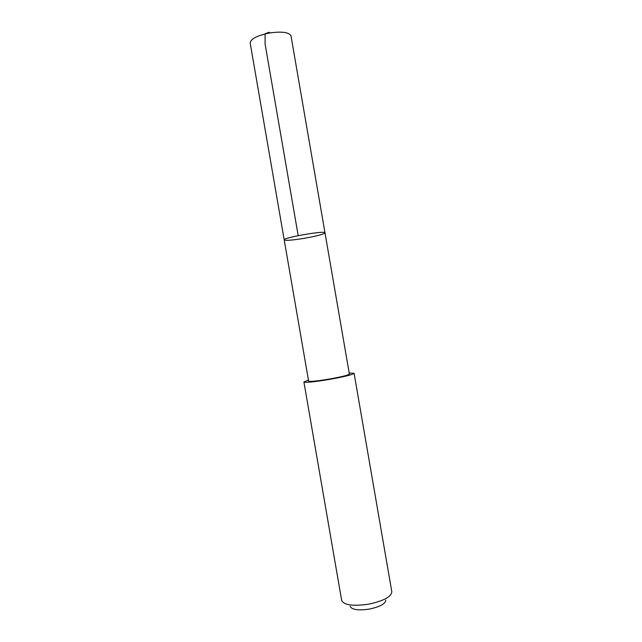 <?xml version="1.0" encoding="UTF-8"?>
<svg xmlns="http://www.w3.org/2000/svg" width="642" height="642" viewBox="0 0 642 642"><rect width="100%" height="100%" fill="white"/><g stroke="black" fill="none" stroke-linecap="round" stroke-linejoin="round"><path stroke-width="0.96" d="M304.581 238.27C292.463 240.244 285.674 240.782 284.205 239.883C282.592 237.709 325.791 230.245 324.996 232.837C323.825 234.218 317.02 236.031 304.581 238.27M291.019 35.976C289.245 32.301 282.183 31.281 269.833 32.927C257.241 35.487 250.693 38.849 250.179 43.03L284.205 239.883C282.592 237.709 325.791 230.245 324.996 232.837L291.019 35.976M324.996 232.837L349.376 374.069C348.429 375.137 341.841 376.782 329.611 379.005C316.963 381.099 309.966 381.805 308.617 381.107L284.205 239.883M349.2 373.026L354.095 373.275C352.956 374.583 344.842 376.613 329.755 379.358C314.163 381.942 305.544 382.809 303.907 381.95L308.433 380.072M391.805 591.715L391.813 591.755C391.323 596.827 383.579 600.968 368.588 604.178C352.948 606.393 343.968 605.141 341.664 600.422L341.656 600.382M385.802 600.142C385.409 603.841 379.912 606.826 369.302 609.097C358.236 610.67 351.848 609.739 350.139 606.305M298.193 235.638L265.098 44.049L265.114 33.737L269.343 32.22M303.907 381.95L341.664 600.422M354.095 373.275L391.813 591.755"/></g></svg>
